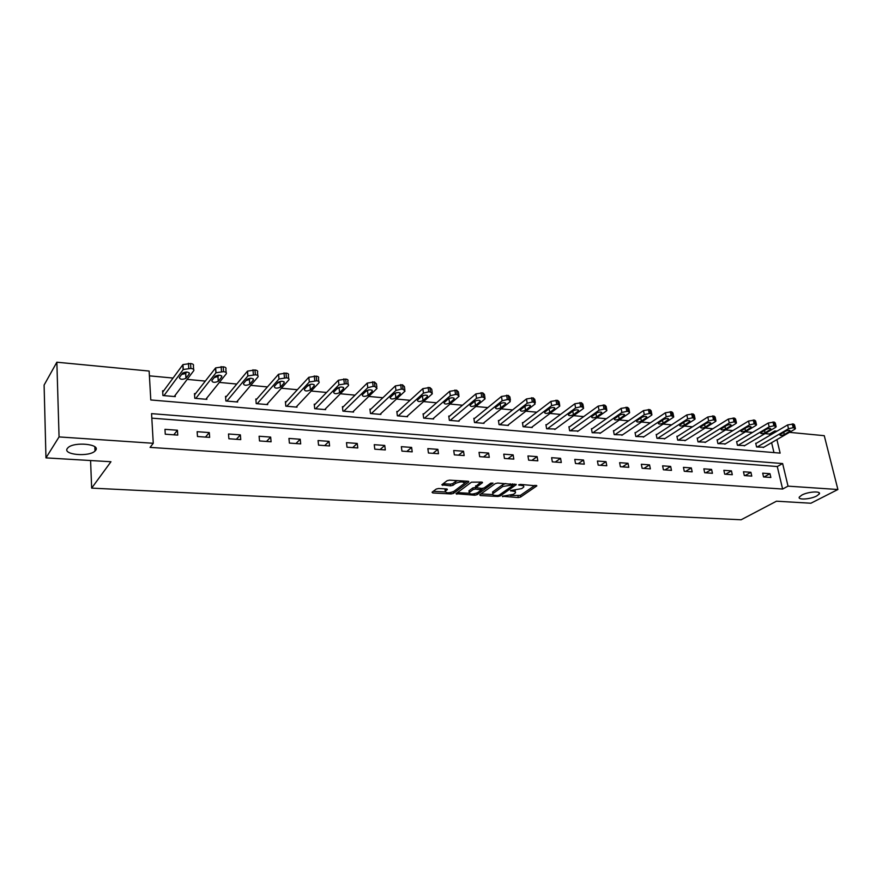 <?xml version="1.0" encoding="UTF-8"?>
<svg xmlns="http://www.w3.org/2000/svg" width="882" height="882" viewBox="0 0 882 882"><rect width="100%" height="100%" fill="white"/><g stroke="black" fill="none" stroke-linecap="round" stroke-linejoin="round"><path stroke-width="1.32" d="M502.354 496.257L518.252 497.569L520.578 497.051L536.829 485.894L520.424 484.405L518.627 484.902L521.207 485.409C523.434 485.607 524.239 486.203 523.632 487.173L521.714 488.617L510.48 490.579L512.916 491.186C515.143 491.373 515.959 491.947 515.353 492.906L513.478 494.317L502.354 496.257M95.664 450.316C100.857 444.12 74.242 441.463 68.035 447.659L67.286 448.519C62.545 454.825 89.104 457.152 95.002 451.044L95.664 450.316M816.688 495.982L819.257 494.008C821.594 490.789 808.166 491.583 801.892 495.045L799.412 496.963C797.085 500.182 810.36 499.41 816.688 495.982M438.619 488.507L436.226 489.058L432.059 492.244L432.808 492.961L451.088 493.942L453.458 493.413L468.75 482.002L468.066 481.263L449.533 480.15L447.097 480.712L441.816 484.791L450.603 485.861L453.006 485.309L455.586 483.369C460.669 481.385 463.579 481.44 464.296 483.512L453.877 491.373C448.861 493.303 445.983 493.247 445.256 491.23L447.372 489.554L446.524 488.948L438.619 488.507M789.434 432.345L824.262 435.686L837.9 489.51L810.867 503.236L776.491 501.197L741.101 519.785L91.651 488.121L110.956 461.738L45.963 457.879L59.061 436.921L56.856 362.215L149.135 371.057L150.789 399.965L780.129 453.116L776.899 439.611M837.9 489.51L788.034 486.147L782.632 463.557L151.561 413.636L153.259 443.282L59.061 436.921M153.259 443.282L150.072 447.395L782.621 489.036L788.034 486.147M479.709 494.835L480.359 495.53L497.889 496.467L500.226 495.949L516.246 484.67L497.724 483.049L495.32 483.59L479.709 494.835M474.737 495.221L456.005 493.677L471.473 482.167L481.682 482.079L482.498 482.675L475.861 487.592L481.77 488.474L484.152 487.922L490.8 483.115L493.038 483.138L477.085 494.692L474.737 495.221L474.527 493.821M90.581 460.525L91.651 488.121M782.621 489.036L777.274 466.534L151.825 418.156M769.975 473.7L762.687 473.171L763.558 476.942L770.857 477.471L769.975 473.7L764.044 476.975M750.902 472.3L743.46 471.76L744.331 475.574L751.773 476.104L750.902 472.3L745.014 475.618M731.443 470.878L723.857 470.315L724.706 474.174L732.303 474.714L731.443 470.878L725.599 474.229M711.587 469.422L703.847 468.849L704.685 472.741L712.436 473.292L711.587 469.422L705.798 472.818M691.334 467.934L683.44 467.35L684.267 471.286L692.172 471.848L691.334 467.934L685.601 471.374M670.662 466.424L662.603 465.828L663.407 469.786L671.478 470.371L670.662 466.424L664.984 469.908M649.56 464.869L641.335 464.263L642.129 468.276L650.365 468.86L649.56 464.869L643.937 468.397M628.017 463.293L619.616 462.675L620.388 466.721L628.8 467.317L628.017 463.293L622.46 466.865M606.011 461.672L597.434 461.043L598.183 465.134L606.783 465.751L606.011 461.672L600.521 465.299M583.542 460.029L574.766 459.39L575.505 463.513L584.292 464.141L583.542 460.029L578.118 463.7M560.577 458.342L551.614 457.692L552.33 461.859L561.305 462.499L560.577 458.342L555.23 462.069M537.116 456.622L527.954 455.95L528.649 460.161L537.822 460.823L537.116 456.622L531.846 460.393M513.126 454.869L503.765 454.175L504.438 458.442L513.809 459.103L513.126 454.869L507.955 458.684M488.606 453.061L479.025 452.367L479.676 456.667L489.267 457.35L488.606 453.061L483.512 456.942M463.524 451.231L453.723 450.504L454.351 454.858L464.164 455.564L463.524 451.231L458.53 455.156M437.869 449.346L427.847 448.607L428.443 453.006L438.486 453.723L437.869 449.346L432.985 453.337M411.618 447.417L401.354 446.667L401.938 451.121L412.203 451.849L411.618 447.417L406.834 451.463M384.75 445.454L374.244 444.682L374.795 449.181L385.313 449.93L384.75 445.454L380.087 449.555M357.243 443.437L346.494 442.643L347.012 447.196L357.772 447.957L357.243 443.437L352.701 447.604M329.074 441.364L318.06 440.559L318.545 445.156L329.57 445.95L329.074 441.364L324.664 445.597M300.222 439.247L288.943 438.42L289.395 443.084L300.685 443.889L300.222 439.247L295.944 443.547M270.664 437.086L259.099 436.237L259.517 440.945L271.094 441.772L270.664 437.086L266.529 441.441M240.367 434.859L228.504 433.988L228.89 438.762L240.753 439.6L240.367 434.859L236.376 439.291M209.299 432.577L197.138 431.695L197.48 436.513L209.651 437.384L209.299 432.577L205.473 437.086M177.436 430.24L164.967 429.336L165.265 434.209L177.745 435.102L177.436 430.24L173.787 434.826M769.865 435.344L769.556 434.043L764.981 433.624M752.5 432.445L745.444 431.783M732.887 430.603L725.5 429.909M712.877 428.729L705.148 428.002M692.447 426.811L684.377 426.05M671.599 424.859L663.165 424.066M650.321 422.853L641.501 422.026M628.579 420.813L619.373 419.953M606.386 418.73L596.761 417.825M583.697 416.602L573.653 415.665M560.522 414.43L550.037 413.449M536.829 412.203L525.881 411.177M512.607 409.932L501.185 408.862M487.834 407.605L475.916 406.492M462.488 405.224L450.063 404.055M436.568 402.798L423.603 401.575M410.031 400.307L396.514 399.039M382.865 397.749L368.764 396.426M355.049 395.147L340.342 393.758M326.56 392.468L311.225 391.024M297.366 389.723L281.369 388.223M267.444 386.922L250.764 385.357M236.773 384.045L219.375 382.413M205.319 381.09L187.171 379.381M173.037 378.058L149.411 375.842M773.966 452.598L771.607 442.676M756.326 443.293L755.72 443.238L756.58 446.953L763.757 447.229M737.209 441.595L736.591 441.54L737.44 445.289L744.761 445.564M717.716 439.875L717.088 439.82L717.926 443.602L725.39 443.878M697.838 438.111L697.199 438.056L698.015 441.882L705.633 442.147M677.552 436.325L676.902 436.259L677.707 440.118L685.479 440.394M656.858 434.495L656.186 434.429L656.98 438.321L664.918 438.586M635.724 432.621L635.04 432.566L635.823 436.491L643.926 436.755M614.159 430.714L613.464 430.648L614.225 434.628L622.494 434.881M592.142 428.762L591.425 428.707L592.164 432.709L600.609 432.963M569.64 426.778L568.912 426.712L569.64 430.758L578.272 431M546.664 424.738L545.914 424.672L546.62 428.773L555.44 429.005M523.18 422.665L522.42 422.599L523.103 426.734L532.21 427.516L532.122 426.954M499.19 420.538L498.407 420.471L499.069 424.65L508.374 425.455L508.286 424.859M474.648 418.377L473.855 418.3L474.494 422.522L484.009 423.349L483.92 422.721M449.566 416.15L448.751 416.084L449.368 420.35L459.103 421.188L459.004 420.527M423.911 413.878L423.073 413.812L423.669 418.123L433.624 418.983L433.525 418.288M397.661 411.563L396.812 411.486L397.374 415.841L407.561 416.723L407.462 415.984M370.804 409.182L369.933 409.105L370.462 413.515L380.892 414.419L380.792 413.625M343.307 406.756L342.414 406.668L342.922 411.122L353.583 412.048L353.495 411.21M315.15 404.265L314.235 404.177L314.709 408.686L325.634 409.634L325.546 408.73M286.319 401.707L285.382 401.63L285.823 406.183L297.013 407.153L296.914 406.194M256.783 399.094L255.824 399.017L256.221 403.625L267.698 404.618L267.599 403.581M226.509 396.415L225.527 396.327L225.891 400.99L237.644 402.016L237.556 400.891M195.473 393.67L194.47 393.581L194.801 398.3L206.851 399.348L206.763 398.124M163.655 390.858L162.63 390.77L162.916 395.544L175.275 396.613L175.187 395.279M45.963 457.879L44.1 385.07L56.856 362.215M769.556 434.043L774.826 430.945L776.998 431.155M775.135 432.246L774.826 430.945M777.274 466.534L782.632 463.557M469.048 491.913L469.147 492.553C469.863 494.515 472.697 494.548 477.636 492.652L481.363 489.918L475.475 489.058L473.094 489.598L469.147 492.553M515.165 491.726L515.187 490.337M523.434 485.96L523.478 484.593M510.48 495.53L520.314 495.419L535.076 485.287M513.115 485.045L514.526 484.053M480.988 493.92L492.696 494.559M497.47 495.53L499.113 495.166L512.993 485.398L512.574 484.902L502.773 486.5L492.829 493.666C492.211 494.637 493.049 495.221 495.331 495.419L497.47 495.53M505.728 483.523L502.508 484.824L502.773 486.5M493.104 493.391L492.575 492.002L502.508 484.824M468.992 493.258L457.394 492.63M480.855 482.035L475.85 486.401M483.413 488.264L481.44 489.697M475.839 487.415L472.84 487.922L468.904 490.877M445.167 490.624L445.774 488.904M464.13 482.399L464.208 481.032M457.648 480.646L455.333 481.66L455.586 483.369M443.15 483.744L450.36 484.163L452.764 483.612L455.333 481.66M464.406 483.369L467.273 481.219M433.283 491.307L445.079 491.958M757.186 446.998L788.519 428.74L793.205 427.682L795.443 428.641L794.638 429.336L763.239 447.527M755.797 443.602L787.593 424.937L793.491 424.01L794.506 424.848L795.299 428.057M785.642 431.166L779.754 434.771C780.129 435.697 781.639 435.642 784.274 434.606L790.184 430.989C789.809 430.052 788.299 430.107 785.642 431.166M738.058 445.344L769.17 426.844L773.889 425.774L776.182 426.778L775.41 427.461L744.232 445.884M736.679 441.915L768.255 423.018L774.22 422.07L775.267 422.952L776.039 426.16M766.337 429.302L760.516 432.941C760.89 433.9 762.412 433.856 765.091 432.786L770.934 429.159C770.559 428.178 769.027 428.233 766.337 429.302M718.554 443.657L749.424 424.926L754.165 423.845L756.536 424.881L755.797 425.543L724.85 444.197M717.176 440.206L748.52 421.056L754.54 420.097L755.631 421.023L756.381 424.231M746.646 427.417L740.891 431.066C741.255 432.07 742.798 432.026 745.522 430.945L751.299 427.285C750.924 426.271 749.369 426.315 746.646 427.417M698.665 441.937L729.271 422.952L734.044 421.861L736.481 422.952L735.775 423.592L705.082 442.488M697.287 438.464L728.378 419.049L734.463 418.079L735.588 419.049L736.327 422.269M726.548 425.477L720.859 429.159C721.222 430.195 722.788 430.162 725.544 429.06L731.255 425.378C730.88 424.33 729.315 424.363 726.548 425.477M678.368 440.173L708.687 420.946L713.505 419.843L716.008 420.979L715.335 421.596L684.917 440.746M676.99 436.689L707.816 416.999L713.957 416.028L715.126 417.043L715.842 420.262M706.03 423.503L700.407 427.208C700.782 428.288 702.37 428.266 705.159 427.142L710.804 423.426C710.429 422.346 708.83 422.368 706.03 423.503M657.652 438.387L687.673 418.895L692.535 417.781L695.104 418.961L694.465 419.556L664.333 438.96M656.274 434.87L686.824 414.915L693.032 413.923L694.244 414.992L694.939 418.211M685.082 421.497L679.537 425.223C679.912 426.348 681.51 426.326 684.344 425.179L689.922 421.442C689.537 420.317 687.927 420.328 685.082 421.497M636.506 436.557L666.219 416.8L671.114 415.676L673.76 416.91L673.142 417.473L643.331 437.141M635.139 433.018L665.381 412.776L671.654 411.784L672.911 412.897L673.594 416.128M663.683 419.435L658.215 423.195C658.589 424.352 660.221 424.341 663.099 423.173L668.589 419.413C668.214 418.244 666.572 418.255 663.683 419.435M614.919 434.683L644.301 414.661L649.229 413.515L650.64 413.658L651.952 414.816L651.379 415.356L621.887 435.289M613.552 431.133L643.474 410.593L649.813 409.59L651.125 410.758L651.776 413.989M641.831 417.34L636.451 421.111C636.826 422.324 638.469 422.324 641.39 421.122L646.804 417.34C646.429 416.128 644.764 416.128 641.831 417.34M592.88 432.775L621.898 412.478L626.87 411.321L628.315 411.464L629.671 412.666L629.131 413.184L599.992 433.393M591.513 429.203L621.093 408.366L627.499 407.352L628.855 408.575L629.494 411.806M619.506 415.19L614.203 418.994C614.589 420.24 616.253 420.251 619.219 419.038L624.544 415.224C624.169 413.967 622.483 413.956 619.506 415.19M570.367 430.824L599.01 410.24L604.016 409.072L605.493 409.215L606.904 410.483L606.397 410.968L577.633 431.452M569.011 427.23L598.216 406.095L604.699 405.07L606.11 406.337L606.728 409.579M596.684 412.997L591.48 416.822C591.866 418.123 593.564 418.145 596.574 416.899L601.8 413.063C601.425 411.762 599.716 411.74 596.684 412.997M547.369 428.828L575.604 407.958L580.643 406.767L582.164 406.922L583.619 408.245L583.156 408.697L554.8 429.479M546.013 425.223L574.843 403.769L581.392 402.732L582.848 404.066L583.454 407.297M573.366 410.747L568.251 414.606C568.636 415.951 570.356 415.984 573.421 414.716L578.559 410.858C578.173 409.502 576.442 409.469 573.366 410.747M523.864 426.8L551.669 405.621L556.751 404.419L558.306 404.573L559.827 405.963L559.397 406.382L531.46 427.45M522.519 423.173L550.93 401.387L557.556 400.34L559.078 401.729L559.651 404.97M549.519 408.454L544.514 412.335C544.9 413.735 546.642 413.779 549.751 412.489L554.789 408.609C554.403 407.197 552.65 407.153 549.519 408.454M499.851 424.716L527.193 403.239L532.32 402.016L533.908 402.17L535.098 404.011L507.602 425.389M498.506 421.078L526.477 398.951L533.18 397.892L534.757 399.359L535.308 402.589M525.132 406.117L520.237 410.02C520.623 411.464 522.398 411.519 525.551 410.207L530.479 406.293C530.093 404.838 528.307 404.783 525.132 406.117M475.299 422.588L502.156 400.792L507.326 399.557L508.947 399.722L510.248 401.586L483.226 423.283M473.954 418.939L501.461 396.47L508.241 395.39L509.884 396.922L510.413 400.163M500.193 403.713L495.397 407.649C495.794 409.138 497.591 409.215 500.8 407.87L505.618 403.934C505.232 402.424 503.424 402.357 500.193 403.713M450.184 420.416L476.534 398.289L481.737 397.043L483.402 397.209L485.122 398.796L458.298 421.122M448.85 416.756L475.861 393.923L482.719 392.832L484.438 394.43L484.946 397.672M474.659 401.266L469.996 405.213C470.393 406.767 472.223 406.856 475.486 405.477L480.183 401.531C479.786 399.965 477.945 399.877 474.659 401.266M424.496 418.189L450.305 395.731L455.553 394.463L457.251 394.629L459.048 396.294L432.797 418.906M423.173 414.529L449.666 391.31L456.6 390.208L458.386 391.884L458.872 395.125M448.045 399.182L449.445 398.223M448.541 398.752L443.988 402.732C444.396 404.342 446.259 404.441 449.577 403.041L454.153 399.061C453.745 397.429 451.882 397.33 448.541 398.752M398.223 415.918L423.459 393.118L428.74 391.828L430.482 392.005L432.356 393.736L406.712 416.657M396.911 412.247L422.842 388.642L429.854 387.529L431.728 389.271L432.18 392.523M421.1 396.812L423.151 395.478M421.794 396.172L417.373 400.185C417.792 401.85 419.689 401.972 423.051 400.538L427.505 396.536C427.097 394.849 425.19 394.728 421.794 396.172M371.333 413.592L395.952 390.428L401.288 389.127L403.063 389.304L405.014 391.112L380.021 414.342M370.021 409.921L395.368 385.908L402.468 384.784L404.419 386.603L404.849 389.855M393.581 394.331L396.161 392.711M394.408 393.548L390.131 397.584C390.55 399.303 392.479 399.436 395.908 397.98L400.219 393.945C399.8 392.203 397.859 392.071 394.408 393.548M343.815 411.199L367.783 387.683L373.152 386.36L374.971 386.537L377.022 388.433L352.701 411.971M342.514 407.539L367.221 383.108L374.409 381.972L376.449 383.868L376.857 387.121M365.435 391.751L368.478 389.921M366.361 390.847L362.215 394.916C362.645 396.691 364.608 396.845 368.092 395.357L372.27 391.299C371.84 389.491 369.867 389.348 366.361 390.847M315.624 408.763L338.909 384.861L346.196 383.714C348.269 384.012 348.985 384.673 348.335 385.677L324.73 409.557M314.334 405.103L338.39 380.241L345.656 379.084C347.74 379.392 348.445 380.054 347.795 381.068L348.17 384.32M336.637 389.083L340.088 387.077M337.619 388.08L333.617 392.17C334.069 394.022 336.064 394.188 339.603 392.666L343.638 388.587C343.186 386.713 341.18 386.548 337.619 388.08M286.76 406.26L309.317 381.983L316.693 380.803C318.865 381.134 319.615 381.818 318.92 382.865L296.087 407.076M285.481 402.622L308.821 377.298L316.186 376.129C318.369 376.46 319.108 377.143 318.424 378.202L318.777 381.465M307.134 386.338L310.96 384.188M308.149 385.247L304.312 389.37C304.775 391.277 306.815 391.465 310.42 389.921L314.29 385.798C313.827 383.868 311.787 383.692 308.149 385.247M257.18 403.702L278.988 378.995L286.43 377.827C288.723 378.169 289.494 378.885 288.778 379.977L266.739 404.529M255.912 400.086L278.514 374.277L285.966 373.097C288.249 373.439 289.031 374.166 288.315 375.258L288.635 378.532M276.915 383.505L281.093 381.233M277.951 382.347L274.258 386.503C274.765 388.466 276.849 388.664 280.487 387.099L284.202 382.942C283.739 380.958 281.656 380.759 277.962 382.336L277.951 382.347M280.487 387.099L280.046 382.413L280.487 387.099M226.872 401.078L247.908 375.908L255.405 374.784C257.753 375.126 258.58 375.853 257.908 376.967L236.674 401.927M225.616 397.495L247.489 371.124L254.975 369.988C257.324 370.341 258.161 371.079 257.478 372.193L257.787 375.567M245.946 380.594L249.363 379.503L250.444 378.224M246.971 379.37L243.421 383.604C243.994 385.577 246.111 385.798 249.771 384.243L253.388 379.988C252.858 377.981 250.731 377.75 247.015 379.315L246.971 379.37M195.804 398.388L216.013 372.744L223.565 371.653C225.979 372.006 226.872 372.744 226.233 373.869L205.848 399.259M194.558 394.849L215.638 367.893L223.179 366.802C225.594 367.166 226.476 367.904 225.847 369.04L226.123 372.524M214.183 377.584L217.898 376.526L219.001 375.148M215.186 376.305L211.79 380.616C212.419 382.612 214.58 382.854 218.273 381.322L221.779 376.945C221.173 374.916 219.012 374.674 215.274 376.217L215.186 376.305M163.953 395.632L183.28 369.492L190.887 368.433C193.367 368.797 194.316 369.558 193.72 370.705L174.25 396.525M162.707 392.148L182.949 364.586L190.545 363.527C193.026 363.891 193.974 364.663 193.379 365.81L193.632 369.415M181.604 374.497L185.617 373.461L186.719 372.006M182.574 373.174L179.333 377.562C180.038 379.569 182.243 379.822 185.948 378.312L189.332 373.825C188.66 371.785 186.455 371.52 182.695 373.042L182.574 373.174M502.674 496.092L502.773 496.731M519.057 484.626L519.167 485.287M510.788 490.414L510.887 491.065M512.773 490.238L512.916 491.186M521.042 484.45L521.207 485.409M536.532 485.42L536.642 486.059M520.314 495.419L520.578 497.051M517.988 495.938L518.252 497.569M515.959 484.196L516.069 484.835M500.006 494.537L500.226 495.949M497.746 495.53L497.889 496.467M480.205 494.482L480.359 495.53M512.42 483.931L512.574 484.902M510.259 483.799L510.413 484.769M493.082 491.55L493.336 493.203M456.678 493.159L456.832 494.262M482.256 482.178L482.344 482.818M475.762 485.773L476.004 487.459M476.842 493.093L477.085 494.692M469.29 490.524L469.533 492.2M480.414 488.396L480.558 489.345M475.222 487.382L475.475 489.058M472.84 487.922L473.094 489.598M447.152 489.069L447.24 489.675M445.355 489.223L445.597 490.91M452.764 483.612L453.006 485.309M450.36 484.163L450.603 485.861M442.51 484.229L442.676 485.409M468.662 481.374L468.75 482.002M453.227 491.759L453.458 493.413M450.889 492.531L451.088 493.942M432.643 491.803L432.808 492.961M788.519 428.74L787.593 424.937M794.428 427.803L793.491 424.01M793.205 427.682L792.268 423.878M789.258 430.317L789.555 431.541M783.712 432.279L784.274 434.606M769.17 426.844L768.255 423.018M775.135 425.907L774.22 422.07M773.889 425.774L772.963 421.949M770.041 428.454L770.328 429.688M764.518 430.383L765.091 432.786M749.424 424.926L748.52 421.056M755.444 423.966L754.54 420.097M754.165 423.845L753.261 419.964M750.428 426.557L750.714 427.803M744.937 428.443L745.522 430.945M729.271 422.952L728.378 419.049M735.356 421.993L734.463 418.079M734.044 421.861L733.163 417.958M730.417 424.617L730.704 425.885M724.96 426.469L725.544 429.06M708.687 420.946L707.816 416.999M714.839 419.975L713.957 416.028M713.505 419.843L712.634 415.896M709.988 422.643L710.275 423.911M704.564 424.429L705.159 427.142M687.673 418.895L686.824 414.915M693.891 417.914L693.032 413.923M692.535 417.781L691.675 413.79M689.14 420.626L689.415 421.916M683.748 422.357L684.344 425.179M666.219 416.8L665.381 412.776M672.503 415.808L671.654 411.784M671.114 415.676L670.265 411.64M667.839 418.575L668.115 419.865M662.492 420.229L663.099 423.173M644.301 414.661L643.474 410.593M650.64 413.658L649.813 409.59M649.229 413.515L648.402 409.446M646.087 416.469L646.352 417.77M640.773 418.057L641.39 421.122M621.898 412.478L621.093 408.366M628.315 411.464L627.499 407.352M626.87 411.321L626.055 407.208M623.872 414.331L624.125 415.631M618.602 415.819L619.219 419.038M599.01 410.24L598.216 406.095M605.493 409.215L604.699 405.07M604.016 409.072L603.222 404.915M601.16 412.148L601.414 413.449M595.934 413.537L596.574 416.899M575.604 407.958L574.843 403.769M582.164 406.922L581.392 402.732M580.643 406.767L579.871 402.578M577.953 409.91L578.195 411.21M572.782 411.188L573.421 414.716M551.669 405.621L550.93 401.387M558.306 404.573L557.556 400.34M556.751 404.419L556.002 400.185M554.227 407.627L554.458 408.928M549.111 408.774L549.751 412.489M527.193 403.239L526.477 398.951M533.908 402.17L533.18 397.892M532.32 402.016L531.592 397.738M529.961 405.29L530.181 406.602M524.9 406.293L525.551 410.207M502.156 400.792L501.461 396.47M508.947 399.722L508.241 395.39M507.326 399.557L506.621 395.224M505.143 402.909L505.353 404.21M500.149 403.747L500.8 407.87M476.534 398.289L475.861 393.923M483.402 397.209L482.719 392.832M481.737 397.043L481.065 392.666M479.753 400.483L479.951 401.773M474.825 401.156L475.486 405.477M450.305 395.731L449.666 391.31M457.251 394.629L456.6 390.208M455.553 394.463L454.903 390.042M453.767 397.991L453.954 399.27M448.938 398.664L449.577 403.041M423.459 393.118L422.842 388.642M430.482 392.005L429.854 387.529M428.74 391.828L428.123 387.352M427.164 395.445L427.34 396.713M422.445 396.117L423.051 400.538M395.952 390.428L395.368 385.908M403.063 389.304L402.468 384.784M401.288 389.127L400.693 384.607M399.921 392.843L400.086 394.089M395.323 393.504L395.908 397.98M367.783 387.683L367.221 383.108M374.971 386.537L374.409 381.972M373.152 386.36L372.59 381.785M372.017 390.175L372.171 391.41M367.54 390.836L368.092 395.357M338.909 384.861L338.39 380.241M346.196 383.714L345.656 379.084M344.322 383.527L343.793 378.896M343.429 387.452L343.572 388.653M339.085 388.091L339.603 392.666M309.317 381.983L308.821 377.298M316.693 380.803L316.186 376.129M314.775 380.616L314.279 375.93M314.135 384.662L314.257 385.842L314.168 384.695M309.935 385.291L310.42 389.921M278.966 379.017L278.514 374.277M286.43 377.827L285.966 373.097M284.467 377.639L284.004 372.899M284.092 381.807L284.202 382.942M247.842 375.986L247.434 371.19M255.405 374.784L254.975 369.988M253.388 374.585L252.969 369.79M253.288 378.885L253.388 379.988M249.771 384.243L249.363 379.503L249.815 384.199M215.903 372.865L215.528 368.014M223.565 371.653L223.179 366.802M221.492 371.443L221.117 366.592M221.691 375.886L221.779 376.945M217.975 376.438L218.339 381.233M183.125 369.668L182.795 364.751M190.887 368.433L190.545 363.527M188.759 368.224L188.417 363.307M189.266 372.821L189.332 373.825M185.727 373.34L186.058 378.191M818.904 492.586L819.257 494.008M94.837 446.799L95.002 451.044M512.905 483.953L513.07 485.023M492.575 492.002L492.829 493.666M475.607 485.916L475.861 487.592M481.142 488.43L481.307 489.532M445.013 489.543L445.256 491.23M710.683 422.864L710.804 423.426M689.79 420.846L689.922 421.442M668.457 418.796L668.589 419.413M646.671 416.69L646.804 417.34M624.412 414.54L624.544 415.224M601.667 412.357L601.8 413.063M578.416 410.108L578.559 410.858M554.657 407.826L554.789 408.609M530.347 405.477L530.479 406.293M505.485 403.085L505.618 403.934M480.051 400.637L480.183 401.531M454.021 398.135L454.153 399.061M427.373 395.566L427.505 396.536M400.086 392.942L400.219 393.945M372.138 390.263L372.27 391.299M343.517 387.507L343.638 388.587M278.988 378.995L278.536 374.266M247.908 375.908L247.489 371.124M216.013 372.744L215.638 367.893M217.898 376.526L218.273 381.322M183.28 369.492L182.949 364.586M185.617 373.461L185.948 378.312"/></g></svg>
